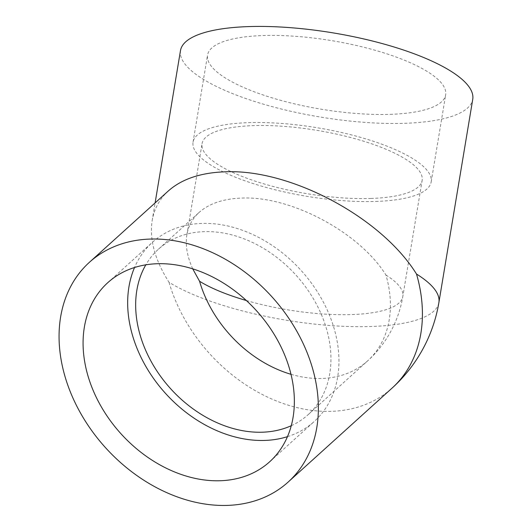 <?xml version="1.0" encoding="UTF-8"?>
<svg xmlns="http://www.w3.org/2000/svg" width="532" height="532" viewBox="0 0 532 532"><rect width="100%" height="100%" fill="white"/><g stroke="black" fill="none" stroke-linecap="round" stroke-linejoin="round"><path stroke-width="0.4" stroke-dasharray="2.66 2" d="M180.481 50.606A148.149 42.553 -170.5 0 0 252.906 100.927A148.149 42.553 -170.5 0 0 404.646 123.298A148.149 42.553 -170.5 0 0 472.749 99.291M287.473 436.652A120.711 91.511 -132.1 0 0 314.259 421.464A120.711 91.511 -132.1 0 0 321.215 298.199A120.711 91.511 -132.1 0 0 201.781 223.42A120.711 91.511 -132.1 0 0 152.352 242.379A120.711 91.511 -132.1 0 0 134.549 267.503M192.73 268.86C187.164 256.584 185.216 245.232 186.878 234.812C188.395 225.947 192.478 218.486 199.121 212.428C209.123 203.583 223.174 198.808 241.269 198.097C290.512 195.543 359.479 232.238 385.959 275.077A111.567 84.581 -132.1 0 1 367.585 360.929A111.567 111.567 0 0 0 402.81 296.504A111.567 32.046 -170.5 0 0 385.959 275.077M291.263 425.706A111.567 84.581 -132.1 0 0 308.128 414.681A111.567 84.581 -132.1 0 0 314.552 300.753A111.567 84.581 -132.1 0 0 204.175 231.639A111.567 84.581 -132.1 0 0 158.489 249.162A111.567 84.581 -132.1 0 0 145.821 264.836M370.871 198.456A111.567 32.046 -170.5 0 0 422.155 180.375A111.567 32.046 -170.5 0 0 367.619 142.476A111.567 32.046 -170.5 0 0 253.345 125.632A111.567 32.046 -170.5 0 0 202.054 143.713A111.567 32.046 -170.5 0 0 256.597 181.612A111.567 32.046 -170.5 0 0 370.871 198.456M390.195 114.34A120.711 34.673 -170.5 0 0 445.683 94.782A120.711 34.673 -170.5 0 0 386.678 53.779A120.711 34.673 -170.5 0 0 263.034 35.551A120.711 34.673 -170.5 0 0 207.547 55.115A120.711 34.673 -170.5 0 0 266.559 96.119A120.711 34.673 -170.5 0 0 390.195 114.34M375.685 201.435A120.711 34.673 -170.5 0 0 431.179 181.877A120.711 34.673 -170.5 0 0 372.167 140.874A120.711 34.673 -170.5 0 0 248.524 122.646A120.711 34.673 -170.5 0 0 193.036 142.21A120.711 34.673 -170.5 0 0 252.048 183.214A120.711 34.673 -170.5 0 0 375.685 201.435M168.418 190.875C159.6 198.921 154.18 208.823 152.165 220.594C149.286 239.44 154.905 260.002 169.01 282.279A148.149 42.553 -170.5 0 0 370.791 326.515A148.149 42.553 -170.5 0 0 438.893 302.515M169.01 282.279A148.149 112.312 -132.1 0 0 331.449 411.336A148.149 112.312 -132.1 0 0 392.117 388.061M291.004 374.309A111.567 84.581 -132.1 0 0 321.9 378.452A111.567 84.581 -132.1 0 0 367.585 360.929L308.128 414.681M246.356 300.527A111.567 32.046 -170.5 0 0 351.526 314.578A111.567 32.046 -170.5 0 0 402.81 296.504L422.155 180.375M269.671 461.776L314.259 421.464M431.179 181.877L445.683 94.782M193.036 142.21L207.547 55.115M186.878 234.812L202.054 143.713M158.489 249.162L199.121 212.428M107.763 282.692L152.352 242.379M152.165 220.594L155.111 202.898"/><path stroke-width="0.8" d="M150.031 239.074A148.149 112.312 47.9 0 1 296.603 330.851A148.149 112.312 47.9 0 1 288.071 482.132A148.149 112.312 47.9 0 1 227.403 505.4A148.149 112.312 47.9 0 1 80.831 413.623A148.149 112.312 47.9 0 1 89.363 262.343A148.149 112.312 47.9 0 1 150.031 239.074M288.071 482.132L392.117 388.061A148.149 112.312 -132.1 0 0 416.516 274.06C381.358 217.176 289.774 168.451 224.391 171.843C200.365 172.787 181.705 179.131 168.418 190.875L89.363 262.343M392.117 388.061A148.149 148.149 0 0 0 438.893 302.515L472.749 99.291A148.149 42.553 -170.5 0 0 400.323 48.964A148.149 42.553 -170.5 0 0 248.584 26.6A148.149 42.553 -170.5 0 0 180.481 50.606L155.111 202.898M134.549 267.503A120.711 91.511 -132.1 0 0 156.388 382.355A120.711 91.511 -132.1 0 0 264.83 440.43A120.711 91.511 -132.1 0 0 287.473 436.652M157.193 263.732A120.711 91.511 47.9 0 1 276.62 338.512A120.711 91.511 47.9 0 1 269.671 461.776A120.711 91.511 47.9 0 1 220.241 480.742A120.711 91.511 47.9 0 1 100.814 405.956A120.711 91.511 47.9 0 1 107.763 282.692A120.711 91.511 47.9 0 1 157.193 263.732M145.821 264.836A111.567 84.581 -132.1 0 0 159.048 374.169A111.567 84.581 -132.1 0 0 262.442 432.203A111.567 84.581 -132.1 0 0 291.263 425.706M246.356 300.527A111.567 32.046 -170.5 0 1 199.567 281.268L192.73 268.86M438.893 302.515A148.149 42.553 -170.5 0 0 416.516 274.06M199.567 281.268A111.567 84.581 -132.1 0 0 291.004 374.309"/></g></svg>
